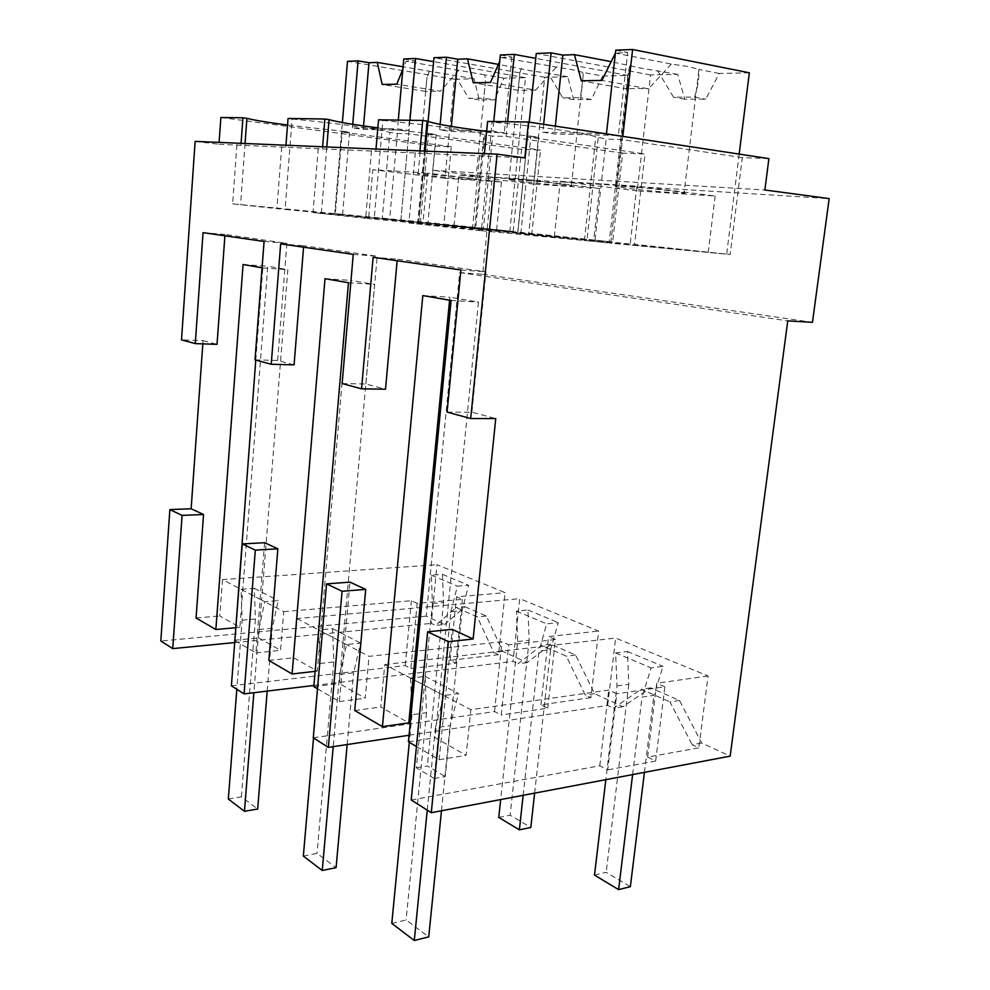 <?xml version="1.0" encoding="UTF-8"?>
<svg xmlns="http://www.w3.org/2000/svg" width="990" height="990" viewBox="0 0 990 990"><rect width="100%" height="100%" fill="white"/><g stroke="black" fill="none" stroke-linecap="round" stroke-linejoin="round"><path stroke-width="0.74" stroke-dasharray="4.95 3.71" d="M220.881 117.488L434.994 146.099L432.729 170.317L492.302 177.581L482.662 274.267L459.682 272.596L426.269 616.126L444.51 624.542L435.637 625.42L456.081 607.551L477.341 616.931L493.701 652.422L498.576 654.687L505.123 592.663L437.011 564.708L431.269 623.378L435.637 625.42M234.704 642.56L431.269 623.378M426.269 616.126L160.826 641.037M444.51 624.542L465.04 606.734L456.081 607.551M222.515 579.596L219.792 615.953L239.902 627.326L242.76 590.201L261.632 600.089L258.637 637.919L280.566 650.331L283.722 611.659L261.632 600.089L287.83 269.651L267.758 266.236L242.76 590.201L222.515 579.596L437.011 564.708M196.07 617.983L219.792 615.953M202.826 343.864L203.061 340.622L181.504 339.867M195.129 141.384L218.976 144.292L219.099 142.399M465.04 606.734L486.362 616.052L502.772 651.383L527.187 662.632L550.923 644.267L575.586 655.046L594.557 693.668L622.933 706.736L650.665 687.852L679.511 700.462L701.7 743.032L730.162 756.137M459.682 272.596L787.755 320.871M486.362 616.052L477.341 616.931M502.772 651.383L493.701 652.422M231.388 685.823L405.195 665.577L410.9 668.51L417.174 603.331L462.367 599.383L456.489 596.846L505.123 592.663M498.576 654.687L450.116 660.342L455.932 663.189L410.9 668.51M527.187 662.632L518.042 663.745L541.703 645.319L566.292 656.172L585.226 694.992L590.882 697.628L598.628 631.051L519.738 598.665L513.018 661.407L518.042 663.745M313.929 685.451L513.018 661.407M450.116 660.342L456.489 596.846M283.722 611.659L411.394 600.707L417.174 603.331M235.261 627.747L239.902 627.326M416.443 746.497L439.127 759.714L452.195 629.343M447.072 412.1L471.921 412.224L495.755 418.572M471.921 412.224L485.966 271.829L397.287 259.132L397.139 260.729M342.144 383.563L365.879 383.984L385.506 389.206M365.879 383.984L377.178 256.249L303.695 245.73L303.571 247.191M255.012 359.865L277.633 360.484L294.079 364.864M277.633 360.484L286.89 243.317L224.99 234.457L224.903 235.806M203.061 340.622L217.033 344.347M255.779 360.063L262.833 267.931L262.065 267.795M234.853 640.604L255.903 652.868L264.615 542.718M317.493 688.793L339.384 701.551L349.977 582.132M218.976 144.292L524.824 157.88M241.053 143.327L240.917 145.258M434.994 146.099L451.304 146.718L448.965 171.282L764.874 189.993M236.919 144.775L232.613 203.829L335.338 213.716L342.255 131.2L287.546 125.062M342.255 131.2L349.532 132.177L341.587 131.967L451.304 146.718M432.729 170.317L448.965 171.282L443.941 224.087L513.179 231.45L382.251 218.753L389.899 132.462L397.349 133.477L389.652 219.471M492.302 177.581L829.174 198.594M482.662 274.267L812.468 322.332M411.221 799.97L599.792 765.79L607.736 769.874L616.795 693.73L608.726 690.08L470.832 709.682L439.511 693.272L478.455 302.086L449.868 297.223L449.584 300.205M701.7 743.032L692.159 744.74L698.816 747.834L647.621 757.115L655.652 761.05L607.736 769.874M679.511 700.462L669.995 701.922L692.159 744.74M650.665 687.852L641.211 689.213L669.995 701.922M622.933 706.736L613.553 708.172L641.211 689.213M409.056 735.261L607.687 705.449L613.553 708.172M313.273 737.798L494.517 711.575L501.212 715.015L508.687 644.775L501.918 641.706L369.035 656.358L342.936 642.683L374.641 284.427L350.868 280.38L317.283 671.096L293.708 657.768L296.975 618.601L519.738 598.665M590.882 697.628L540.961 704.855L547.755 708.184L501.212 715.015M594.557 693.668L585.226 694.992M575.586 655.046L566.292 656.172M550.923 644.267L541.703 645.319M405.195 665.577L411.382 600.707M255.903 652.868L280.566 650.331M455.932 663.189L462.367 599.383M268.859 660.429L293.708 657.768M243.07 264.516L267.758 266.236M411.716 707.714L411.989 714.731L426.492 712.689L425.094 676.343L410.59 678.125L412.991 679.375L384.739 664.575L380.779 707.009L408.783 722.861M354.754 710.523L380.779 707.009M607.687 705.449L615.644 638.043L708.073 675.972L698.816 747.834M384.739 664.575L615.644 638.043M422.804 295.577L449.868 297.223M451.094 300.465L478.455 302.086M427.247 810.142L435.439 727.786L450.079 725.608L458.556 693.582L443.854 695.549L414.389 680.105L439.511 693.272L435.08 737.736L466.117 755.283L470.832 709.682M408.425 741.819L435.08 737.736M439.127 759.714L466.117 755.283M599.792 765.79L608.726 690.08M460.919 269.961L485.966 271.829M373.131 257.264L397.287 259.132M353.244 254.381L377.178 256.249M280.665 243.874L303.695 245.73M264.083 241.473L286.89 243.317M203.061 232.65L224.99 234.457M262.833 267.931L287.83 269.651M234.296 640.27L258.637 637.919M315.142 671.344L317.283 671.096M325.005 278.673L350.868 280.38M348.455 282.732L374.641 284.427M296.975 618.601L342.936 642.683L339.322 683.558L365.211 698.21L369.035 656.358M313.83 686.652L339.322 683.558M339.384 701.551L365.211 698.21M494.517 711.575L501.918 641.706M484.444 153.636L484.209 156.074M487.625 121.424L492.117 122.092C539.525 126.435 586.08 133.155 595.807 136.818L606.226 139.144L594.854 241.498L586.897 240.743L598.22 137.944M479.704 155.48L472.403 229.89L481.35 230.732L492.117 122.092M415.317 152.646L408.882 222.985L472.403 229.89M419.921 150.901L419.698 153.203M408.882 222.985L417.607 223.814L424.326 151.086M376.002 149.044L375.816 151.26M378.564 119.815L382.858 120.421L374.183 219.099L475.621 228.789L484.865 134.962L492.599 136.063L483.318 229.519L475.621 228.789M371.51 150.703L365.632 218.283L374.183 219.099M318.248 148.364L313.026 212.565L365.632 218.283M322.616 146.78L322.443 148.884M313.026 212.565L321.354 213.37L326.811 146.966M285.962 145.233L285.813 147.263M288.053 118.478L292.149 119.035L285.058 209.435L382.251 218.753M281.704 146.743L276.891 208.643L285.058 209.435M232.613 203.829L276.891 208.643M245.062 143.5L240.558 204.596M349.532 132.177L342.577 214.422L334.756 213.58L443.941 224.087M335.338 213.716L342.577 214.422M341.587 131.967L334.756 213.58L400.851 220.671L408.721 133.786L397.349 133.477M513.179 231.45L521.594 149.354L540.54 150.059L531.84 233.43L612.662 242.018L622.698 153.141L644.997 153.982L634.578 244.344L730.162 254.504L594.854 241.498M768.896 158.623L742.302 157.62L730.162 254.504M742.302 157.62L622.45 139.59L606.226 139.144M655.652 761.05L664.872 686.775L616.795 693.73M647.621 757.115L656.729 683.261L708.073 675.972M664.872 686.775L656.729 683.261M547.755 708.184L555.415 639.54L508.687 644.775M540.961 704.855L548.534 636.57L598.628 631.051M555.415 639.54L548.534 636.57M481.35 230.732L586.897 240.743M417.607 223.814L634.578 244.344M520.827 233.64L530.9 136.175L486.647 131.398M530.9 136.175L538.746 137.313L527.658 137.016L644.997 153.982M622.698 153.141L506.076 136.434L492.599 136.063M382.858 120.421L426.727 125.136M427.593 125.247C457.665 129.022 476.438 132.128 483.9 134.578L484.865 134.962M321.354 213.37L531.84 233.43M612.662 242.018L483.318 229.519M420.354 222.849L428.645 133.477L377.858 127.871M521.594 149.354L408.721 133.786M292.149 119.035C335.437 123.057 381.893 129.517 389.899 132.462M428.645 133.477L436.219 134.529L426.9 134.281L540.54 150.059M527.658 137.016L517.758 233.219L610.768 243.206L622.45 139.59M506.076 136.434L507.561 121.721M426.9 134.281L418.721 222.589L609.246 241.684L627.957 75.45L602.7 76.007L582.85 72.381L583.209 75.624L580.449 97.688L562.753 97.775L548.064 73.248L531.679 70.971L498.391 64.375M538.746 137.313L528.648 234.383M436.219 134.529L427.89 223.567M258.86 629.504L272.262 628.254L278.165 600.608L264.714 601.697L258.86 629.504L253.848 692.703M267.189 691.094L272.262 628.254M242.154 620.198L255.42 619.035L254.319 588.32L241.053 589.31L242.154 620.198L236.82 689.275M241.053 589.31L264.714 601.697M228.331 799.029L241.412 796.851L257.672 809.016M255.42 619.035L241.412 796.851M254.319 588.32L278.165 600.608M339.595 674.438L353.616 672.792L360.645 643.116L346.562 644.577L339.595 674.438L333.209 746.646M347.156 744.554L353.616 672.792M319.943 663.498L333.828 661.963L332.591 628.662L318.718 629.986L319.943 663.498L313.533 737.958M318.718 629.986L346.562 644.577M303.348 856.102L317.035 853.392L336.093 867.636M333.828 661.963L317.035 853.392M332.591 628.662L360.645 643.116M441.478 810.773L450.079 725.608M435.439 727.786L443.854 695.549M410.59 678.125L411.308 696.787M411.989 714.731L409.315 742.339M391.793 923.398L406.098 919.982L428.732 936.899M426.492 712.689L406.098 919.982M425.094 676.343L458.556 693.582M432.432 603.455L443.557 602.477L442.468 574.349L431.343 575.178L432.432 603.455L416.357 767.77L434.164 778.499L450.834 611.684L462.045 610.644L468.641 585.263L457.392 586.167L450.834 611.684M434.164 778.499L445.265 776.581L462.045 610.644M431.343 575.178L457.392 586.167M416.357 767.77L427.371 765.938L445.265 776.581M443.557 602.477L427.371 765.938M442.468 574.349L468.641 585.263M523.153 795.317L539.018 651.086L550.576 649.737L558.286 622.648L546.69 623.849L539.018 651.086M534.625 793.139L550.576 649.737M517.671 641.545L529.155 640.27L527.942 609.989L516.458 611.09L517.671 641.545L500.68 799.561M516.458 611.09L546.69 623.849M498.762 817.418L510.135 815.166L530.813 827.467M529.155 640.27L510.135 815.166M527.942 609.989L558.286 622.648M632.61 774.601L642.04 697.121L653.907 695.364L663.028 666.32L651.135 667.916L642.04 697.121M644.428 772.373L653.907 695.364M616.993 685.922L628.786 684.276L627.437 651.482L615.632 652.93L616.993 685.922L605.843 779.662M615.632 652.93L651.135 667.916M594.495 875.098L606.189 872.314L630.358 886.693M628.786 684.276L606.189 872.314M627.437 651.482L663.028 666.32M501.435 181.987L496.634 229.717L509.85 231.128L525.517 77.69L504.021 78.16L494.406 99.891L479.247 99.941L474.136 78.804L454.41 79.237L445.017 178.287L501.435 181.987L427.606 173.114L423.002 222.651L334.756 213.58L342.379 122.562M454.41 79.237L347.502 61.318M445.017 178.287L372.834 169.711L427.606 173.114M368.713 216.847L372.834 169.711M474.136 78.804L403.066 66.763M455.078 75.574L468.678 98.258L483.788 98.183L494.406 99.891M479.247 99.941L468.678 98.258M504.021 78.16L484.754 74.832L485.521 80.759L483.788 98.183M484.754 74.832L405.999 61.256L402.856 69.114M403.759 58.979L414.872 60.91L405.999 61.256M525.517 77.69L433.62 61.652M409.947 120.273L400.851 220.671L509.85 231.128M496.634 229.717L423.002 222.651M464.471 177.816L475.856 179.438C481.66 180.675 449.955 178.014 430.056 175.614L418.114 173.918C412.001 172.656 444.324 175.354 464.471 177.816M398.289 120.099L397.51 128.91L408.573 130.445L363.268 129.356L352.415 127.871L397.51 128.91M352.725 124.307L352.415 127.871M458.704 70.34L440.401 91.216L396.792 84.2M429.326 71.218L426.999 77.232L425.552 91.377L440.401 91.216M363.553 125.928L363.268 129.356M414.872 60.91L408.573 130.445M425.552 91.377L382.214 84.472M602.7 76.007L591.401 99.544L573.656 99.606L567.728 76.762L544.71 77.269L533.598 184.09L599.47 188.422L523.227 179.042L517.696 232.786L418.721 222.589L428.076 121.473M599.47 188.422L593.74 240.038L609.246 241.684M544.71 77.269L433.979 57.729M533.598 184.09L458.902 175.057L523.227 179.042M454.002 225.968L458.902 175.057M567.728 76.762L548.064 73.248M573.656 99.606L562.753 97.775M591.401 99.544L580.449 97.688M582.85 72.381L572.864 69.857L501.386 57.519L499.715 61.331M500.346 54.982L511.892 57.098L501.386 57.519M627.957 75.45L535.763 58.373M593.74 240.038L517.696 232.786M560.662 183.979L571.341 185.538C578.358 187.048 541.641 184.041 520.344 181.393L509.033 179.759C501.621 178.237 539.067 181.281 560.662 183.979M493.75 121.51L492.797 131.088L504.294 132.759L450.896 131.472L439.622 129.863L482.192 130.841M486.684 130.952L492.797 131.088M440.129 124.418L439.622 129.863M555.959 67.469L535.652 90.115L490.471 82.479M521.445 68.496L519.936 72.357L518.203 90.313L535.652 90.115M451.366 126.423L450.896 131.472M511.892 57.098L504.294 132.759M518.203 90.313L473.269 82.789M749.331 72.802L719.235 73.458L705.759 99.136L684.721 99.21L677.754 74.361L650.554 74.955L637.238 190.897L715.151 196.008L636.83 186.083L630.086 244.802L517.758 233.219L529.192 122.129M739.171 154.094L726.66 254.17L610.768 243.206L622.809 136.385M715.151 196.008L708.246 252.215L726.66 254.17M650.554 74.955L536.258 53.497M637.238 190.897L560.229 181.343L636.83 186.083M554.313 236.697L560.229 181.343M677.754 74.361L640.221 68.013L610.941 61.603M657.558 70.513L673.547 97.218L694.534 97.107L705.759 99.136M684.721 99.21L673.547 97.218M719.235 73.458L698.903 69.473C699.262 78.284 697.802 87.491 694.534 97.107M684.115 192.741C692.715 194.572 649.304 191.12 626.546 188.199L616.139 186.652C607.019 184.808 651.284 188.286 674.425 191.28L684.115 192.741L698.903 69.473L689.226 66.689L671.307 64.065L615.05 53.052M615.743 50.193L627.672 52.557L615.433 53.039M708.246 252.215L630.086 244.802M543.646 124.332L542.817 132.227L604.902 133.65M671.307 64.065L648.524 88.828L601.895 80.425M630.185 65.278L629.665 66.578C627.598 73.136 626.955 80.623 627.71 89.063C631.199 88.382 638.142 88.308 648.524 88.828M542.817 132.227L554.499 133.959L618.366 135.506L627.672 52.557M555.328 126.114L554.499 133.959M627.71 89.063L581.316 80.809M606.474 133.687L618.366 135.506M584.397 240.582L595.807 136.818M418.461 223.876L425.193 151.124M474.631 228.715L483.9 134.578M418.114 173.918L426.999 77.232M475.856 179.438L485.521 80.759M509.033 179.759L519.936 72.357M571.341 185.538L583.209 75.624M616.139 186.652L629.665 66.578"/><path stroke-width="1.49" d="M172.755 648.611L182.086 515.382L169.859 509.578L160.826 641.037L172.755 648.611L234.704 642.56M262.065 267.795L243.07 264.516L215.857 629.516L196.07 617.983L203.544 514.515L182.086 515.382M169.859 509.578L191.132 508.773L202.826 343.864M224.903 235.806L217.033 344.347L195.278 343.604L181.504 339.867L195.129 141.384L497.104 154.168L524.824 157.88L528.511 122.03L768.896 158.623L764.874 189.993L829.174 198.594L812.468 322.332L787.755 320.871L730.162 756.137L431.281 812.703L448.371 641.668L473.133 639.008L495.755 418.572L470.683 418.522L497.104 154.168M219.099 142.399L220.881 117.488L242.934 117.81L241.053 143.327M244.085 693.891L255.321 550.118L242.278 543.918L231.388 685.823L244.085 693.891L313.929 685.451M215.857 629.516L235.261 627.747M409.056 735.261L328.358 747.376L313.273 737.798L326.539 583.89L349.977 582.132L365.718 589.396L354.754 710.523L382.425 726.66L408.783 722.861L449.584 300.205M416.443 746.497L408.425 741.819L451.094 300.465L422.804 295.577L382.425 726.66M431.281 812.703L411.221 799.97L427.631 631.83L452.195 629.343L473.133 639.008M195.278 343.604L203.061 232.65L264.083 241.473L255.012 359.865L271.235 364.271L280.665 243.874L353.244 254.381L342.144 383.563L361.548 388.835L385.506 389.206L397.139 260.729M271.235 364.271L294.079 364.864L303.571 247.191M191.132 508.773L203.544 514.515M255.779 360.063L234.853 640.604M242.278 543.918L264.615 542.718L277.844 548.819L268.859 660.429L292.087 673.98L315.142 671.344M317.493 688.793L313.83 686.652L348.455 282.732L325.005 278.673L292.087 673.98M361.548 388.835L373.131 257.264L460.919 269.961L447.072 412.1L470.683 418.522M242.934 117.81L246.918 118.342L245.062 143.5M287.546 125.062C267.993 122.475 254.455 120.248 246.918 118.342M255.321 550.118L277.844 548.819M326.539 583.89L342.082 591.265L365.718 589.396M328.358 747.376L342.082 591.265M427.631 631.83L448.371 641.668M528.511 122.03L487.625 121.424L484.444 153.636M376.002 149.044L378.564 119.815L422.718 120.458L419.921 150.901M422.718 120.458L427.098 121.102L424.326 151.086M285.962 145.233L288.053 118.478L324.881 119.023L322.616 146.78M324.881 119.023L329.064 119.604L326.811 146.966M412.991 679.375L414.389 680.105L412.991 679.375M486.647 131.398C456.637 127.66 437.073 124.332 427.94 121.424L427.098 121.102M426.727 125.136L427.593 125.247M377.858 127.871C353.393 124.703 337.132 121.943 329.064 119.604M236.82 689.275L228.331 799.029L244.456 811.305L253.848 692.703M244.456 811.305L257.672 809.016L267.189 691.094M313.533 737.958L303.348 856.102L322.257 870.495L333.209 746.646M322.257 870.495L336.093 867.636L347.156 744.554M409.315 742.339L391.793 923.398L414.278 940.5L427.247 810.142M414.278 940.5L428.732 936.899L441.478 810.773M411.308 696.787L411.716 707.714M500.68 799.561L498.762 817.418L519.366 829.83L523.153 795.317M519.366 829.83L530.813 827.467L534.625 793.139M605.843 779.662L594.495 875.098L618.601 889.614L632.61 774.601M618.601 889.614L630.358 886.693L644.428 772.373M403.066 66.763L377.264 62.395L368.985 62.717L358.095 60.873L347.502 61.318L342.379 122.562M433.62 61.652L415.54 58.497L403.759 58.979L398.289 120.099M415.54 58.497L409.947 120.273M358.095 60.873L352.725 124.307M368.985 62.717L363.553 125.928M402.856 69.114L396.792 84.2L382.214 84.472L377.264 62.395M498.391 64.375L467.49 58.843L457.751 59.227L446.428 57.222L433.979 57.729L428.076 121.473M535.763 58.373L514.33 54.401L500.346 54.982L493.75 121.51M514.33 54.401L507.561 121.721M482.192 130.841L486.684 130.952M446.428 57.222L440.129 124.418M457.751 59.227L451.366 126.423M499.715 61.331L490.471 82.479L473.269 82.789L467.49 58.843M604.902 133.65L606.474 133.687L615.743 50.193L632.61 49.5L749.331 72.802L739.171 154.094M610.941 61.603L574.46 54.648L562.84 55.106L551.108 52.878L536.258 53.497L529.192 122.129M615.433 53.039L601.895 80.425L581.316 80.809L574.46 54.648M632.61 49.5L622.809 136.385M551.108 52.878L543.646 124.332M562.84 55.106L555.328 126.114M425.193 151.124L427.94 121.424"/></g></svg>
